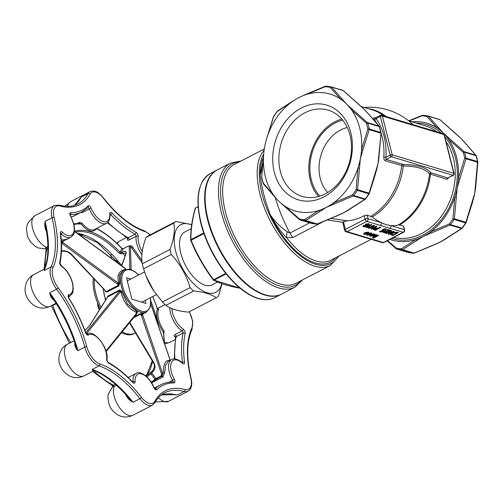 <?xml version="1.0" encoding="UTF-8"?>
<svg xmlns="http://www.w3.org/2000/svg" width="503" height="503" viewBox="0 0 503 503"><rect width="100%" height="100%" fill="white"/><g stroke="black" fill="none" stroke-linecap="round" stroke-linejoin="round"><path stroke-width="0.75" d="M203.922 233.599L191.102 240.239C196.912 254.26 204.388 267.42 213.53 279.718L213.253 279.92A0.742 0.629 -64.6 0 0 213.995 280.171L239.925 288.087M198.113 206.808L195.434 208.192C192.265 219.515 190.769 229.972 190.933 239.573A0.742 0.578 179.6 0 0 190.731 240.277C196.566 254.373 204.073 267.59 213.253 279.92M347.277 127.529A37.184 29.237 -73.3 0 0 340.544 130.032A37.184 29.237 -73.3 0 0 327.742 192.473M389.787 228.274L366.882 221.383L347.095 231.631L383.349 242.534L403.142 232.292L389.787 228.274A2.081 1.635 106.7 0 0 390.919 225.57L404.274 229.588L403.381 226.042L398.47 224.885A58.398 45.918 -73.3 0 0 429.543 173.875A57.688 21.61 165.8 0 0 403.28 165.977A58.398 45.918 106.7 0 1 372.207 216.988A62.403 30.658 62.6 0 0 381.375 222.697A62.403 30.658 62.6 0 0 390.919 225.57A62.403 30.658 62.6 0 0 398.47 224.885M362.877 226.231L363.304 226.69L363.499 225.627L364.084 225.753L363.958 226.381L364.556 226.432L366.813 225.658L365.121 225.728L364.738 225.287M363.241 226.419L363.43 225.363L364.084 225.753M363.663 225.822L364.486 226.168L365.87 225.803M365.059 225.457L365.58 224.206L368.686 223.646L369.158 224.143M382.192 230.67L382.72 229.418L384.279 228.865L385.958 228.846L386.423 229.324M385.197 230.148L385.405 229.431L383.349 229.821L383.016 230.663L384.644 230.82L381.5 232.103L379.57 231.525L380.249 231.173L381.758 231.625L383.343 230.971L382.261 230.94L382.789 229.689L384.349 229.135L386.021 229.11L385.788 230.267L385.197 230.148L385.342 229.161M382.726 230.299L384.644 230.82M379.57 231.525L380.186 230.902L381.689 231.355L382.569 230.996M381.871 230.5L382.261 230.94M383.714 232.581L383.927 231.443L389.033 230.387M383.776 232.845L383.996 231.707L389.102 230.651L387.109 230.053L387.725 229.431L390.385 230.236L389.926 230.726L384.525 231.864L384.405 232.531L386.065 232.002L386.581 232.461L383.776 232.845L383.286 232.355M390.051 233.008L393.566 231.191L394.207 231.631L388.888 234.385L388.215 233.933L389.85 231.795M388.285 234.203L390.303 231.562L386.335 233.612L385.694 233.172L391.013 230.418L391.686 230.871L389.668 233.511L393.566 231.191M390.925 234.932L390.649 234.291L390.856 234.668L390.649 234.291L392.183 232.971L396.754 232.147L398.213 232.587L392.956 235.605L390.712 234.555L392.252 233.241L396.823 232.417L398.275 232.851M367.146 234.052L367.699 234.165L367.662 234.712L369.875 234.235L370.478 233.273M368.485 233.593L371.139 233.216C371.912 233.549 371.692 234.027 370.478 234.65L367.121 235.297L367.177 234.31L367.768 234.436L367.731 234.983L369.938 234.505L370.548 233.537L368.944 233.782L368.422 233.329L371.076 232.946L371.547 233.436M366.668 234.832L367.121 235.297M367.052 235.033L367.108 234.046M370.139 235.964C369.384 235.624 369.604 235.146 370.812 234.517L373.176 235.09L373.515 234.184M371.748 234.348L374.201 234.14L374.722 234.511L373.628 235.586L370.208 236.228C369.447 235.894 369.674 235.41 370.874 234.788L373.245 235.354L373.584 234.455L372.195 234.536L371.679 234.084L374.138 233.87L374.66 234.385M369.749 235.744L370.208 236.228M373.71 236.523L375.835 236.146L377.923 235.064L378.507 235.486L373.195 238.24L372.604 237.818L373.823 237.183M372.767 236.687L373.163 237.114L373.66 236.033L376.043 234.499L376.634 234.926L373.823 236.567M373.094 236.85L373.591 235.769L376.043 234.499M364.21 234.178C363.443 233.851 363.644 233.379 364.813 232.757L368.234 232.097L368.718 232.593M363.801 233.952L364.279 234.442C363.506 234.115 363.707 233.644 364.882 233.021L368.718 232.449M373.32 229.412L373.867 228.368L376.929 227.972L377.929 228.274L380.111 227.142L380.683 227.312L375.433 230.336L373.157 229.299M372.836 227.834L376.357 226.01L376.999 226.451L371.679 229.205L371.007 228.758L372.641 226.614M371.069 229.022L373.088 226.381L369.12 228.437L368.479 227.997L373.798 225.243L374.471 225.69L372.453 228.337L376.357 226.01M369.409 226.922L366.329 227.595L365.926 227.23L371.245 224.476L371.83 224.898L367.687 227.042L369.409 226.922L368.378 226.69M331.112 218.491L347.435 220.83L343.442 221.691L342.782 222.307L327.535 220.018M343.442 221.691L345.391 229.387L365.178 219.145L364.291 215.661A58.008 45.61 106.7 0 1 347.435 220.83M364.291 215.661L367.121 215.133L368.02 218.679L381.375 222.697A2.081 1.635 106.7 0 1 380.237 225.401M372.207 216.988L367.121 215.133M375.276 118.029L374.402 117.771C373.446 117.576 373.389 118.111 374.245 119.356A1.49 0.786 144.6 0 0 376.074 118.582A59.499 46.779 106.7 0 1 385.883 157.357L383.808 157.162C383.745 159.023 384.235 160.231 385.285 160.784L403.28 165.977A1.49 0.799 -89.3 0 1 403.739 164.55A59.065 22.126 -14.2 0 1 430.625 172.636L447.739 177.987L452.983 175.27L391.384 156.741L386.134 159.457L403.739 164.55M368.29 108.686A58.398 45.918 106.7 0 1 386.078 116.533M385.285 160.784A1.49 1.169 -73.3 0 1 386.134 159.457L385.883 157.357L390.165 155.138L380.356 116.369A1.49 0.56 -14.2 0 1 382.381 116.036A1.49 1.169 106.7 0 0 381.664 115.206A1.49 1.49 0 0 0 380.551 115.313A1.49 0.729 62.6 0 1 380.897 115.294A1.49 1.169 106.7 0 1 381.664 115.206L443.262 133.735A1.49 1.169 106.7 0 1 443.986 134.565A1.49 0.56 -14.2 0 1 444.281 134.798L454.09 173.573A1.49 0.56 165.8 0 0 453.8 173.34L443.986 134.565L382.381 116.036L392.195 154.805L453.8 173.34A1.49 1.169 106.7 0 1 452.983 175.27A1.49 0.729 -117.4 0 0 453.329 175.258L447.739 177.987A1.49 1.169 -73.3 0 0 446.89 179.32L448.795 177.603M403.381 226.042L404.682 229.909A2.081 0.78 165.8 0 0 404.274 229.588A2.081 1.635 106.7 0 1 403.142 232.292A2.081 1.025 -117.4 0 0 403.62 232.267A2.081 2.081 0 0 0 404.682 229.909M322.568 222.043L292.922 237.491L286.54 237.642C280.215 230.94 274.833 223.363 270.394 214.913C274.845 221.49 280.41 227.067 287.094 231.65L289.954 233.052L309.659 222.848M344.599 230.267A2.081 2.081 0 0 0 346.02 231.751A2.081 1.635 106.7 0 0 347.095 231.631A2.081 1.025 -117.4 0 1 345.391 229.387A2.081 0.78 165.8 0 0 344.599 230.267L342.782 222.307M379.438 126.674A1.49 1.119 141.2 0 0 379.268 126.297A1.49 1.119 141.2 0 0 378.935 126.046L368.831 114.458A1.49 0.949 136.7 0 1 369.083 114.621L365.87 111.113A60.982 47.948 -73.3 0 0 364.084 109.233A60.982 47.948 -73.3 0 0 362.562 107.799A60.982 47.948 -73.3 0 0 360.984 106.454M375.552 173.321L376.508 170.159A60.982 47.948 -73.3 0 0 377.954 164.047A60.982 47.948 -73.3 0 0 378.878 157.986L381.048 133.018A1.49 1.49 0 0 0 381.016 132.666A1.49 0.522 168.3 0 0 380.727 132.44A68.421 53.802 -73.3 0 0 379.237 126.574L367.737 123.109A1.49 0.591 163.3 0 0 366.404 123.21L351.641 110.063A60.982 47.948 -73.3 0 0 346.485 103.939A60.982 47.948 -73.3 0 0 340.487 99.016A60.982 47.948 -73.3 0 0 306.258 94.533A60.982 47.948 -73.3 0 0 301.762 96.224A60.982 47.948 -73.3 0 0 298.7 97.683A60.982 47.948 -73.3 0 0 295.192 99.676A60.982 47.948 -73.3 0 0 291.482 102.184A60.982 47.948 -73.3 0 0 267.187 136.967A60.982 47.948 -73.3 0 0 266.232 140.13A60.982 47.948 -73.3 0 0 264.785 146.241A60.982 47.948 -73.3 0 0 263.861 152.302A60.982 47.948 -73.3 0 0 263.566 155.666A60.982 47.948 -73.3 0 0 273.5 194.931A60.982 47.948 -73.3 0 0 276.87 199.175A60.982 47.948 -73.3 0 0 278.656 201.055A60.982 47.948 -73.3 0 0 280.177 202.489A60.982 47.948 -73.3 0 0 284.654 205.979A60.982 47.948 -73.3 0 0 318.883 210.461A60.982 47.948 -73.3 0 0 326.441 207.311A60.982 47.948 -73.3 0 0 333.659 202.81A60.982 47.948 -73.3 0 0 357.954 168.027A60.982 47.948 -73.3 0 0 360.355 158.753A60.982 47.948 -73.3 0 0 361.575 149.328A60.982 47.948 -73.3 0 0 351.641 110.063A1.49 0.742 133 0 1 352.754 109.623L367.429 122.587A1.49 0.522 130.2 0 0 366.404 123.21A67.679 53.217 -73.3 0 1 367.875 129.013L361.575 149.328L362.908 149.749L360.355 158.753L357.583 189.681L356.111 189.7L357.954 168.027L359.324 168.222M335.979 216.158L344.039 212.606L364.706 199.408L353.207 195.95L326.441 207.311L305.774 220.509L317.274 223.973L335.979 216.158A1.49 0.622 -114.9 0 0 336.268 216.171L340.977 214.064A60.982 47.948 -73.3 0 0 344.039 212.606A60.982 47.948 -73.3 0 0 347.548 210.619L365.247 199.276A1.49 1.006 54 0 0 365.461 199.025M365.549 198.76L365.153 199.05M323.819 196.95A49.457 38.888 106.7 0 1 273.821 147.423A49.457 38.888 106.7 0 1 340.072 113.118A49.457 38.888 106.7 0 1 323.819 196.95M284.924 206.739A1.49 0.742 -47 0 1 284.742 206.645A1.49 0.742 -47 0 1 284.654 205.979L299.499 219.012A67.679 53.217 -73.3 0 0 304.56 219.673L318.883 210.461A1.49 0.836 -120.1 0 0 319.902 211.323M263.861 152.302L261.698 177.27A1.49 1.49 0 0 0 261.723 177.622A1.49 0.522 168.3 0 1 261.837 177.358A67.679 53.217 -73.3 0 0 263.308 183.161L273.5 194.931A1.49 0.949 -43.3 0 0 273.657 195.667L263.478 183.991A1.49 1.119 -38.8 0 1 263.308 183.161A1.49 0.591 -16.7 0 0 263.207 183.488A1.49 1.49 0 0 0 263.478 183.991M295.192 99.676L291.759 101.738A1.49 0.836 -120.1 0 0 291.482 102.184L277.191 111.528A67.679 53.217 -73.3 0 0 273.601 116.671L267.187 136.967L273.425 116.784A1.49 0.415 20.4 0 1 273.601 116.671L273.569 116.495A1.49 1.49 0 0 0 273.425 116.784M341.738 98.714A1.49 0.949 -43.3 0 0 340.487 99.016L330.213 87.359A1.49 1.119 -38.8 0 1 331.634 87.126L346.485 103.939L352.754 109.623M331.32 86.918L342.65 90.326A1.49 1.169 106.7 0 1 342.738 90.345L331.232 86.887A1.49 1.169 106.7 0 0 331.144 86.862A1.49 0.918 100.9 0 0 331.087 86.849A1.49 0.918 100.9 0 0 330.213 87.359A67.679 53.217 -73.3 0 0 325.152 86.698L306.258 94.533A1.49 0.622 65.1 0 1 306.472 94.118L325.278 86.264A1.49 0.409 69.2 0 0 325.152 86.698A1.49 0.905 -86 0 1 325.906 86.17A1.49 0.905 -86 0 1 326.032 86.195A68.421 53.802 106.7 0 1 331.031 86.843M334.501 203.765A1.49 0.622 -114.9 0 1 333.659 202.81L352.521 194.843A67.679 53.217 -73.3 0 0 356.111 189.7L357.325 190.329A68.421 53.802 106.7 0 1 353.697 195.529A1.49 0.396 -142.8 0 1 352.521 194.843A1.49 0.409 -110.8 0 0 353.207 195.95A1.49 1.169 -73.3 0 0 353.697 195.529L365.197 198.987A68.421 53.802 -73.3 0 0 368.831 193.793L357.325 190.329A1.49 1.169 -73.3 0 0 357.583 189.681L369.089 193.139L377.954 164.047L381.048 133.018M369.083 114.621L379.268 126.297A1.49 1.49 0 0 1 379.532 126.8A1.49 0.591 163.3 0 0 379.237 126.574A1.49 1.169 -73.3 0 0 378.935 126.046L367.429 122.587A1.49 1.169 -73.3 0 1 367.737 123.109A68.421 53.802 106.7 0 1 369.221 128.975L380.727 132.44A1.49 1.169 -73.3 0 1 380.727 133.125L369.221 129.661L362.908 149.749M368.831 114.458L364.084 109.233L343.134 90.584A1.49 0.522 -49.8 0 1 343.272 90.634A1.49 0.522 -49.8 0 1 343.342 90.76M476.247 155.792A1.49 1.119 141.2 0 0 476.071 155.421A1.49 1.119 141.2 0 0 475.737 155.169L465.633 143.581A1.49 0.949 136.7 0 1 465.891 143.745L462.678 140.236A60.982 47.948 -73.3 0 0 460.886 138.356A60.982 47.948 -73.3 0 0 459.371 136.923A60.982 47.948 -73.3 0 0 457.793 135.577M472.355 202.445L473.317 199.276A60.982 47.948 -73.3 0 0 474.757 193.171A60.982 47.948 -73.3 0 0 475.681 187.11L477.85 162.142A1.49 1.49 0 0 0 477.819 161.79L476.335 155.924A1.49 1.49 0 0 0 476.071 155.421L465.891 143.745M432.787 245.282L440.848 241.729L461.515 228.532L450.009 225.074L423.243 236.435L402.576 249.633L414.082 253.091L432.787 245.282A1.49 0.622 -114.9 0 0 433.077 245.288L437.78 243.188A60.982 47.948 -73.3 0 0 440.848 241.729A60.982 47.948 -73.3 0 0 444.35 239.736L462.05 228.4A1.49 1.006 54 0 0 462.263 228.142M472.204 202.175L472.48 202.388L466.124 222.628A1.49 1.49 0 0 1 465.979 222.911L462.358 228.092A1.49 0.396 -142.8 0 1 462.005 228.111A68.421 53.802 -73.3 0 0 465.633 222.911L465.941 222.741A1.49 0.415 -159.6 0 0 466.124 222.628A1.49 0.415 -159.6 0 0 465.891 222.263L474.757 193.171L477.529 162.243L466.023 158.785A1.49 1.169 -73.3 0 0 466.023 158.099L477.529 161.557A68.421 53.802 -73.3 0 0 476.045 155.691L464.539 152.233A1.49 1.169 -73.3 0 0 464.238 151.705A1.49 0.522 -49.8 0 0 463.213 152.334A1.49 0.591 -16.7 0 1 464.539 152.233A68.421 53.802 106.7 0 1 466.023 158.099A1.49 0.522 -11.7 0 0 464.678 158.137A1.49 0.415 20.4 0 1 466.023 158.785L457.158 187.877A60.982 47.948 -73.3 0 0 458.384 178.452L464.678 158.137A67.679 53.217 -73.3 0 0 463.213 152.334L448.443 139.18A60.982 47.948 -73.3 0 0 443.288 133.062A60.982 47.948 -73.3 0 0 437.296 128.133L427.016 116.482A1.49 1.119 -38.8 0 1 428.437 116.25L443.288 133.062L464.238 151.705L475.737 155.169A1.49 1.169 -73.3 0 1 476.045 155.691A1.49 0.591 -16.7 0 1 476.335 155.924M465.633 143.581L460.886 138.356L439.943 119.708A1.49 0.522 -49.8 0 1 440.075 119.758A1.49 0.522 -49.8 0 1 440.144 119.877M457.158 187.877L454.391 218.805L452.914 218.824L454.756 197.151A60.982 47.948 -73.3 0 0 457.158 187.877M438.541 127.831A1.49 0.949 -43.3 0 0 437.296 128.133A60.982 47.948 -73.3 0 0 411.919 121.808M422.269 115.439A1.49 0.409 69.2 0 0 422.08 115.388A1.49 0.409 69.2 0 0 421.96 115.816A1.49 0.905 -86 0 1 422.715 115.294L427.89 115.973A1.49 0.918 -79.1 0 1 427.946 115.986A1.49 1.169 106.7 0 1 428.04 116.004A1.49 1.49 0 0 0 427.89 115.973A1.49 0.918 -79.1 0 0 427.016 116.482A67.679 53.217 -73.3 0 0 421.96 115.816L409.109 120.959M459.711 178.867L458.384 178.452A60.982 47.948 -73.3 0 0 448.443 139.18A1.49 0.742 -47 0 1 449.556 138.746M389.882 239.384A60.982 47.948 -73.3 0 0 415.685 239.585A60.982 47.948 -73.3 0 0 423.243 236.435A60.982 47.948 -73.3 0 0 430.461 231.933A60.982 47.948 -73.3 0 0 454.756 197.151L456.127 197.339M431.304 232.883A1.49 0.622 65.1 0 1 430.461 231.933L449.324 223.961A67.679 53.217 -73.3 0 0 452.914 218.824L454.127 219.453A68.421 53.802 106.7 0 1 450.499 224.652A1.49 0.396 -142.8 0 1 449.324 223.961A1.49 0.409 -110.8 0 0 450.009 225.074A1.49 1.169 -73.3 0 0 450.499 224.652L462.005 228.111A1.49 1.169 -73.3 0 1 461.515 228.532A1.49 1.006 54 0 0 462.05 228.4A1.49 1.49 0 0 0 462.358 228.092M387.53 240.597L396.307 248.136A67.679 53.217 -73.3 0 0 401.363 248.796L415.685 239.585A1.49 0.836 -120.1 0 0 416.71 240.44M373.66 236.668L375.904 236.41L377.923 235.064M377.986 235.335L378.507 235.486M376.112 234.769L376.634 234.926M372.673 238.082L374.609 237.083L373.163 237.114M370.522 235.555L370.824 235.913L372.629 235.674L370.963 235.171L370.522 235.555L370.824 235.913L372.56 235.404M370.453 235.285L370.755 235.643M367.699 234.165L367.662 234.712M371.547 233.291L371.076 232.946M368.234 232.097L368.303 232.361C369.089 232.694 368.869 233.178 367.649 233.813L364.279 234.442M367.121 233.656L367.687 232.682L365.436 233.166L364.895 234.128L367.121 233.656L367.618 232.411M364.625 233.92L367.058 233.386M397.087 232.996L394.912 232.65L392.812 233.417L391.611 234.612L393 235.115L397.087 232.996M393 235.115L396.722 232.889M391.541 234.341L392.931 234.851M393.635 231.455L394.207 231.631M385.763 233.442L391.013 230.418M391.083 230.688L391.686 230.871M384.525 231.864L384.405 232.531L386.065 232.002M386.128 232.267L386.581 232.461M387.109 230.053L387.725 229.431M387.794 229.701L390.454 230.5M386.423 229.186L385.958 228.846M373.383 229.676L373.936 228.632L376.999 228.236L377.998 228.538L380.18 227.406L380.752 227.582M377.382 228.859L374.534 228.796L374.081 229.387L375.471 229.846L377.382 228.859M375.471 229.846L377.011 228.746M374.012 229.123L375.408 229.575M376.42 226.281L376.999 226.451M368.548 228.261L373.798 225.243M373.867 225.507L374.471 225.69M365.995 227.494L371.245 224.476M371.308 224.74L371.83 224.898M365.121 225.728L365.65 224.47L368.756 223.917C369.548 224.351 369.171 224.935 367.624 225.671L364.952 226.69L363.304 226.69M368.686 223.646L369.158 223.998M367.825 225.137L368.177 224.244L366.19 224.615L365.882 225.451L367.825 225.137L368.114 223.98M365.574 225.231L367.756 224.872M360.135 235.555A2.081 1.635 106.7 0 1 359.06 235.674L346.02 231.751M370.315 238.617A2.081 1.635 106.7 0 1 369.24 238.736L359.06 235.674M262.088 169.197L260.208 174.654L262.541 163.576M446.89 179.32L429.543 173.875A1.49 1.358 -38 0 1 430.625 172.636M375.647 118.01L376.074 118.582L380.356 116.369A1.49 0.729 62.6 0 1 380.551 115.313L374.854 118.092A1.49 1.169 -73.3 0 1 374.402 117.771M291.759 101.738L277.499 111.012A1.49 1.006 -126 0 0 277.191 111.528A1.49 0.396 -142.8 0 1 277.184 111.314A1.49 0.396 -142.8 0 1 277.279 111.264M317.468 224.024A1.49 1.49 0 0 1 316.833 224.118A1.49 0.905 -86 0 1 316.714 224.093L305.208 220.635A1.49 0.905 -86 0 1 304.56 219.673A1.49 1.006 -126 0 0 305.774 220.509A1.49 1.169 -73.3 0 1 305.208 220.635A68.421 53.802 106.7 0 1 300.096 219.968A1.49 0.918 -79.1 0 1 299.499 219.012A1.49 0.522 -49.8 0 0 299.474 219.654A1.49 1.49 0 0 0 300.002 219.943A1.49 1.169 -73.3 0 0 300.096 219.968L311.596 223.426A68.421 53.802 -73.3 0 0 316.714 224.093A1.49 1.169 -73.3 0 0 317.274 223.973A1.49 0.409 -110.8 0 0 317.468 224.024L336.268 216.171M311.653 223.439A1.49 0.918 -79.1 0 1 311.596 223.426A1.49 1.169 -73.3 0 1 311.508 223.401A1.49 1.49 0 0 0 311.653 223.439L316.833 224.118M311.42 223.37A1.49 1.169 -73.3 0 0 311.508 223.401L300.002 219.943A1.49 1.169 -73.3 0 1 299.606 219.704A1.49 0.522 -49.8 0 1 299.474 219.654L280.177 202.489M365.555 198.974A1.49 0.396 -142.8 0 1 365.197 198.987A1.49 1.169 -73.3 0 1 364.706 199.408A1.49 1.006 54 0 0 365.247 199.276A1.49 1.49 0 0 0 365.555 198.974L369.177 193.793A1.49 1.49 0 0 0 369.315 193.51A1.49 0.415 -159.6 0 0 369.089 193.139A1.49 1.169 -73.3 0 1 368.831 193.793L369.139 193.617A1.49 0.415 -159.6 0 0 369.315 193.51L375.678 173.265L375.401 173.057M350.578 208.6A1.49 0.836 59.9 0 0 350.987 208.55M369.221 128.975A1.49 0.522 168.3 0 0 367.875 129.013A1.49 0.415 -159.6 0 1 369.221 129.661A1.49 1.169 -73.3 0 0 369.221 128.975M477.819 161.79A1.49 0.522 -11.7 0 0 477.529 161.557A1.49 1.169 -73.3 0 1 477.529 162.243L477.85 162.142M447.381 237.718A1.49 0.836 59.9 0 0 447.789 237.674M414.271 253.147A1.49 1.49 0 0 1 413.636 253.242A1.49 0.905 -86 0 1 413.516 253.216L402.01 249.758A1.49 0.905 -86 0 1 401.363 248.796A1.49 1.006 -126 0 0 402.576 249.633A1.49 1.169 -73.3 0 1 402.01 249.758A68.421 53.802 106.7 0 1 396.898 249.086A1.49 0.918 -79.1 0 1 396.307 248.136A1.49 0.522 -49.8 0 0 396.276 248.778A1.49 1.49 0 0 0 396.804 249.067A1.49 1.169 -73.3 0 0 396.898 249.086L408.405 252.55A68.421 53.802 -73.3 0 0 413.516 253.216A1.49 1.169 -73.3 0 0 414.082 253.091A1.49 0.409 -110.8 0 0 414.271 253.147L433.077 245.288M408.455 252.563A1.49 0.918 -79.1 0 1 408.405 252.55A1.49 1.169 -73.3 0 1 408.31 252.525A1.49 1.49 0 0 0 408.455 252.563L413.636 253.242M408.222 252.493A1.49 1.169 -73.3 0 0 408.31 252.525L396.804 249.067A1.49 1.169 -73.3 0 1 396.408 248.822A1.49 0.522 -49.8 0 1 396.276 248.778L387.096 240.824M454.618 132.666A1.49 0.742 -47 0 1 454.806 132.767L440.075 119.758A1.49 1.49 0 0 0 439.54 119.469A1.49 1.169 106.7 0 1 439.943 119.708L428.437 116.25A1.49 1.169 106.7 0 0 428.04 116.004L439.54 119.469A1.49 1.169 106.7 0 0 439.452 119.444L428.128 116.036M408.669 120.821L422.08 115.388A1.49 1.49 0 0 1 422.715 115.294A1.49 0.905 -86 0 1 422.834 115.313A68.421 53.802 106.7 0 1 427.833 115.96M357.815 103.549A1.49 0.742 -47 0 1 358.004 103.643L343.272 90.634A1.49 1.49 0 0 0 342.738 90.345A1.49 1.169 106.7 0 1 343.134 90.584L331.634 87.126A1.49 1.169 106.7 0 0 331.232 86.887A1.49 1.49 0 0 0 331.087 86.849L325.906 86.17A1.49 1.49 0 0 0 325.278 86.264A1.49 0.409 69.2 0 1 325.466 86.321M273.909 195.83A1.49 0.949 -43.3 0 1 273.657 195.667L276.87 199.175M263.302 183.62A1.49 0.591 -16.7 0 1 263.207 183.488L261.723 177.622M319.839 196.101A43.73 34.386 106.7 0 1 335.187 122.984A43.73 34.386 106.7 0 1 342.694 120.142M341.795 119.073A45.056 35.424 -73.3 0 0 334.885 121.795A45.056 35.424 -73.3 0 0 318.506 196.497M304.925 112.785A45.056 35.424 -73.3 0 0 278.876 157.42A45.056 35.424 -73.3 0 0 302.196 196.428A45.056 35.424 -73.3 0 0 325.422 193.781A45.056 35.424 -73.3 0 0 351.465 149.146A45.056 35.424 -73.3 0 0 328.151 110.138A45.056 35.424 -73.3 0 0 304.925 112.785M230.638 163.022L217.296 169.932A69.911 34.349 62.6 0 0 205.689 189.662A69.911 34.349 62.6 0 0 258.775 292.18A69.911 34.349 62.6 0 0 281.579 294.092L294.928 287.182A69.911 34.349 -117.4 0 1 232.279 240.899A69.911 34.349 -117.4 0 1 230.638 163.022L241.082 160.966M258.775 292.18L258.234 291.91A69.313 34.053 -117.4 0 1 205.601 190.26L205.689 189.662M281.353 294.211A69.911 34.349 -117.4 0 1 281.12 294.33A69.911 34.349 -117.4 0 1 207.613 219.811A69.911 34.349 -117.4 0 1 216.831 170.171A69.911 34.349 -117.4 0 1 217.063 170.052M221.792 283.604A38.077 18.712 -117.4 0 1 199.867 289.08A38.077 18.712 -117.4 0 1 175.83 251.682A38.077 18.712 -117.4 0 1 191.643 224.935M217.604 281.994L212.04 284.88A29.746 14.618 -117.4 0 1 180.759 253.166A29.746 14.618 -117.4 0 1 184.683 232.046L191.178 228.683M195.73 207.972A0.742 0.365 -117.4 0 0 195.554 207.984A0.742 0.365 -117.4 0 0 195.434 208.192A0.742 0.478 -164.8 0 0 195.183 208.443C192.001 219.824 190.492 230.349 190.656 240.025A0.742 0.742 0 0 0 190.712 240.308L190.731 240.277M203.702 232.958L190.933 239.573A0.742 0.365 -117.4 0 0 191.102 240.239L190.712 240.308C196.547 254.386 204.055 267.596 213.228 279.938A0.742 0.742 0 0 0 213.511 280.171C220.892 283.767 229.934 286.49 240.629 288.332M190.096 287.622C186.418 275.16 180.143 264.113 171.265 254.48A43.132 21.195 -117.4 0 1 170.58 251.953A43.132 21.195 -117.4 0 1 169.995 249.463L142.305 263.805A43.132 21.195 62.6 0 0 143.575 268.816L146.008 275.883L153.755 290.91L162.406 301.963A43.132 21.195 62.6 0 0 165.896 305.334C170.819 308.961 178.351 311.231 188.506 312.13L216.202 297.795C211.304 294.167 203.765 291.903 193.592 290.992A43.132 21.195 -117.4 0 1 190.096 287.622L162.406 301.963M222.024 283.686L218.428 296.148A43.132 21.195 -117.4 0 1 216.202 297.795M191.681 224.64L176 221.471L148.303 235.806A43.132 21.195 62.6 0 0 146.077 237.46C142.186 247.646 140.928 256.423 142.305 263.805M169.995 249.463C173.893 239.277 175.151 230.493 173.774 223.118A43.132 21.195 -117.4 0 1 176 221.471M100.204 308.672A37.184 18.271 -117.4 0 1 94.677 294.136A37.184 18.271 -117.4 0 1 93.42 278.153M135.483 332.867A37.184 18.271 -117.4 0 1 134.93 333.181L133.779 333.778A37.184 18.271 -117.4 0 1 121.493 332.684M101.009 307.39A37.184 18.271 -117.4 0 1 95.828 293.538A37.184 18.271 -117.4 0 1 94.375 279.171M134.93 333.181A37.184 18.271 -117.4 0 1 122.179 331.842M153.786 290.96A38.077 18.712 -117.4 0 1 153.641 290.74A38.077 18.712 -117.4 0 1 146.184 276.348L146.008 275.883M193.592 290.992L165.896 305.334M173.774 223.118L146.077 237.46M171.265 254.48L143.575 268.816M99.361 310.018A8.331 4.093 -117.4 0 1 97.947 306.421A8.331 4.093 -117.4 0 1 97.632 303.058M97.676 303.164A8.922 4.382 62.6 0 0 98.054 306.076A8.922 4.382 62.6 0 0 99.5 309.798M371.189 239.321L330.622 260.328A62.473 30.696 62.6 0 1 286.54 237.642A14.876 2.792 -80.5 0 1 287.094 231.65M145.21 300.385L145.983 303.441L131.899 299.203L126.492 277.813L130.711 279.083M154.691 380.262A89.245 43.849 -117.4 0 1 151.623 382.909L154.867 380.136A0.893 0.767 -135.7 0 1 154.691 380.262L156.565 378.941M78.424 233.474L84.095 234.989M77.493 233.455L97.507 242.704L119.815 264.49M113.137 384.996C111.918 385.7 112.006 385.763 113.401 385.191L115.262 384.223M161.45 376.414L156.716 378.866A0.893 0.44 -117.4 0 1 156.653 378.916L154.867 380.136A0.893 0.767 -135.7 0 0 154.918 379.155L160.885 376.055L161.595 374.175L141.387 315.5L140.419 314.23L133.603 317.758M56.298 303.705L52.802 305.516L51.513 305.604M136.319 312.809L136.074 312.212L136.69 311.326L136.181 312.269L136.596 313.174A0.893 0.547 -140.9 0 1 136.709 313.922A0.893 0.893 0 0 0 136.816 313.765A0.893 0.736 26.8 0 1 136.747 313.866M120.676 292.249L120.789 292.08A24.691 12.129 -117.4 0 1 120.594 291.545L121.091 292.425L122.147 292.205L121.135 292.576L120.399 291.878A0.893 0.547 -140.9 0 0 119.305 291.388L119.739 290.539L107.523 297.028L89.44 325.793L84.932 330.565M47.917 248.155L46.131 249.325L44.113 269.243M118.274 282.755L119.683 282.466L118.482 282.963A0.893 0.736 -153.2 0 0 118.274 282.755L117.438 284.019L61.473 243.119M125.832 269.369A0.893 0.748 91.2 0 1 125.75 269.199L125.247 269.426L125.398 268.589L74.444 231.217M69.955 237.699L63.158 241.251L61.391 241.541M61.41 241.874L62.9 242.477L118.155 283A0.893 0.736 -153.2 0 1 118.362 283.208L118.545 283.453A24.691 12.129 -117.4 0 1 118.482 282.963L117.438 284.019L118.406 285.289L118.545 283.453A0.893 0.459 -7.7 0 0 119.796 283.396L118.721 285.974L106.831 292.136A0.893 0.44 62.6 0 0 106.517 291.444L118.406 285.289A0.893 0.44 -117.4 0 1 118.721 285.974M129.925 269.363L129.208 246.181L128.039 246.25L123.166 248.771L121.883 248.608A0.893 0.384 -43.1 0 0 121.845 248.356L121.845 248.356C113.471 239.434 105.045 232.801 96.576 228.463L96.557 228.45M74.469 231.235A81.461 40.026 -117.4 0 1 120.079 252.179A0.893 0.396 -43.6 0 1 119.098 253.185L121.468 253.877A0.893 0.604 -111 0 1 121.254 252.563L120.079 252.179L121.883 248.608A88.352 43.409 62.6 0 0 96.293 228.614A18.743 9.211 -117.4 0 1 81.184 224.068L79.531 223.558M142.148 262.805L130.365 246.162L131.176 269.734M164.733 344.259L163.255 331.961L164.192 331.175L163.67 333.627M164.512 343.631A88.352 43.409 62.6 0 0 163.255 331.961A18.743 9.211 -117.4 0 1 157.445 309.005L156.854 308.264M142.519 313.268L139.941 313.866A0.893 0.44 62.6 0 1 140.419 314.23L142.431 314.444A24.691 12.129 -117.4 0 1 142.123 314.444A0.893 0.748 91.2 0 1 142.519 313.268A23.798 11.695 62.6 0 0 143.103 313.256L142.563 314.683A0.893 0.736 -153.2 0 0 142.431 314.444L143.103 313.256L146.486 312.118A23.798 11.695 -117.4 0 1 129.416 303.114A23.798 11.695 -117.4 0 1 124.606 269.853L129.076 269.199L130.585 269.539L134.672 271.513L138.79 274.902M169.983 360.406L169.844 359.349A0.893 0.39 -19 0 0 169.869 359.173L169.869 359.173A0.893 0.39 -19 0 0 169.744 359.048M142.563 314.683L162.645 373.603L161.872 376.169L163.261 372.849L164.632 372.968L162.947 376.948L151.944 382.682M151.208 382.236A88.352 43.409 62.6 0 0 154.918 379.155L150.856 373.817L151.705 372.912L156.012 378.577A0.893 0.44 -117.4 0 0 156.653 378.916L161.582 376.345A0.893 0.44 -117.4 0 1 161.52 376.395A0.893 0.44 -117.4 0 1 160.885 376.055M162.262 375.804L161.903 376.137M84.944 330.603L89.679 325.592L107.843 296.695A0.893 0.44 -117.4 0 0 107.837 296.097L106.869 298.072M121.77 291.199L119.727 289.942A0.893 0.44 -117.4 0 1 119.739 290.539L120.594 291.545L121.77 291.199A23.798 11.695 62.6 0 0 122.147 292.205L127.498 304.114L136.69 311.326A23.798 11.695 62.6 0 0 137.382 311.722L137.099 313.206M105.297 290.759A0.893 0.484 -11.6 0 1 105.008 291.055L106.831 292.136M124.606 269.853L123.059 270.652L119.28 275.323L119.683 282.466A23.798 11.695 62.6 0 0 119.796 283.396M129.78 322.467L153.698 362.317C155.672 365.939 155.408 369.089 152.906 371.774L151.705 372.912A0.893 0.49 -133.5 0 1 151.315 371.818L153.107 370.038M151.315 371.818L149.548 373.528A0.893 0.767 -134 0 1 150.856 373.817A81.461 40.026 -117.4 0 1 146.845 376.848M125.071 255.901L122.826 253.361L121.468 253.877M61.033 250.984C65.044 250.293 68.603 251.469 71.696 254.512L105.322 290.571M123.43 248.639A0.893 0.44 -117.4 0 0 123.273 248.658L123.273 248.658A0.893 0.44 -117.4 0 0 123.166 248.771L121.254 252.563L122.613 252.041C125.536 251.022 126.712 251.481 126.14 253.424L121.707 265.88M126.14 253.424A0.893 0.78 19.6 0 0 125.819 253.808L125.92 253.147L122.826 253.361A0.893 0.604 -110.9 0 1 122.613 252.041M152.906 371.774A0.893 0.49 -133.5 0 1 152.516 370.68L152.774 370.415M129.208 246.181A0.893 0.836 -1.8 0 1 130.453 246.376L131.623 247.809A0.893 0.358 151.1 0 0 132.855 247.401L141.89 260.479M142.437 314.928A0.893 0.39 161 0 1 141.387 315.5L142.305 314.689A0.893 0.736 -153.2 0 1 142.437 314.928M169.423 360.695A0.893 0.805 -65.3 0 1 169.417 360.664C165.619 359.645 163.563 363.707 163.261 372.849L162.645 373.603A0.893 0.39 161 0 1 161.595 374.175M153.698 362.317L153.163 362.323C154.93 364.662 154.786 367.379 152.736 370.46M136.533 314.042A0.893 0.547 -140.9 0 0 136.709 313.922L106.127 351.622M137.382 311.722A0.893 0.629 118.5 0 0 136.791 312.841A24.691 12.129 -117.4 0 1 136.432 312.64L136.967 313.187M71.3 254.493L71.696 254.512M62.19 243.49L63.158 241.251A0.893 0.616 90.3 0 1 63.391 239.874L67.433 239.007L70.904 237.209A17.85 8.771 -117.4 0 1 61.171 233.882L60.712 234.121M161.35 394.924L174.271 394.635L177.257 395.075L171.567 394.195M168.826 382.267L172.567 380.331A17.85 8.771 -117.4 0 1 171.655 359.538L168.184 361.336L165.581 365.423L164.632 372.968M148.083 373.427L148.781 372.094M157.841 309.005L158.665 309.314A17.85 8.771 62.6 0 0 164.192 331.175M169.807 307.666A17.85 8.771 -117.4 0 0 176.157 324.976A17.85 8.771 -117.4 0 0 182.073 330.892L175.17 334.47C173.875 335.319 173.73 336.061 174.73 336.708A1.49 1.1 114.6 0 1 175.547 336.639L175.585 336.652M129.774 245.866C131.101 245.527 132.126 246.042 132.855 247.401M127.837 238.56A1.49 1.163 17.6 0 1 127.328 239.132C127.158 240.208 127.787 240.453 129.214 239.874L136.118 236.303A1.49 1.05 7 0 1 138.206 236.586A2.974 1.459 62.6 0 0 136.011 232.311A96.683 47.502 62.6 0 1 112.056 213.09A2.974 1.459 62.6 0 0 109.761 213.762A16.36 8.042 62.6 0 1 103.146 221.571A16.36 8.042 62.6 0 1 91.169 208.167A2.974 1.459 62.6 0 0 88.126 205.89A96.683 47.502 62.6 0 1 70.747 212.681A2.974 1.459 62.6 0 0 70.539 216.227L70.225 214.372L69.923 214.68M77.405 223.439L79.518 222.345L82.09 223.231A17.85 8.771 62.6 0 0 94.52 229.506L106.485 223.307A17.85 8.771 -117.4 0 1 94.055 217.038A17.85 8.771 -117.4 0 1 89.27 208.883L82.366 212.455A1.49 0.729 62.6 0 0 82.027 211.864A98.167 48.231 -117.4 0 1 70.213 214.636M80.612 212.599L82.366 212.455M78.6 200.936L81.14 197.239L74.312 205.394M46.364 230.707L46.081 230.852C44.824 227.809 44.509 224.652 45.144 221.389L52.048 217.812A17.85 8.771 -117.4 0 1 54.494 205.507L34.933 215.63A17.85 8.771 62.6 0 0 39.768 242.088A17.85 8.771 62.6 0 0 46.339 247.218L47.904 246.413M61.291 240.019L63.391 239.874M44.314 269.136L44.094 270.564L44.314 269.136L33.676 274.644A17.85 8.771 62.6 0 0 37.046 299.279A17.85 8.771 62.6 0 0 50.086 306.346L56.028 303.271M53.513 299.411A1.49 0.956 -55.6 0 0 53.035 299.549C51.243 297.933 50.137 295.663 49.703 292.727L56.606 289.156A17.85 8.771 -117.4 0 1 50.998 266.992A89.245 43.849 62.6 0 0 52.048 217.812A1.49 0.585 166.6 0 1 54.085 217.51A90.735 44.578 -117.4 0 1 53.016 267.508A16.36 8.042 62.6 0 0 58.159 287.829A90.735 44.578 -117.4 0 1 86.786 346.756A16.36 8.042 62.6 0 0 99.883 363.971A90.735 44.578 -117.4 0 1 141.437 397.313A16.36 8.042 62.6 0 0 154.811 401.337A90.735 44.578 -117.4 0 1 184.953 389.561A16.36 8.042 62.6 0 0 190.775 378.042A90.735 44.578 -117.4 0 1 191.844 328.044A16.36 8.042 62.6 0 0 189.241 311.753M52.758 298.298L52.746 298.279C62.712 312.998 70.307 328.635 75.525 345.19L77.864 350.692C75.89 348.68 74.872 346.567 74.796 344.354A1.49 1.044 -173.8 0 0 75.167 344.058M94.57 370.346C93.47 371.019 92.665 370.724 92.143 369.466L99.047 365.895A17.85 8.771 -117.4 0 1 84.768 347.12A89.245 43.849 62.6 0 0 56.606 289.156A1.49 0.402 143.4 0 0 58.159 287.829M128.246 397.521L133.025 402.268C130.051 400.728 127.768 398.533 126.165 395.698L126.504 395.509M118.702 263.679L116.577 260.648M82.788 234.838L78.82 233.719M46.433 248.878C44.817 248.91 44.786 248.356 46.339 247.218A0.893 0.44 -117.4 0 1 46.892 247.816A0.893 0.44 -117.4 0 1 47.043 248.608A89.245 43.849 62.6 0 0 45.182 267.087M116.501 385.329L114.055 386.6C112.276 387.266 111.943 387.071 113.056 386.008M128.271 397.546C116.903 384.292 105.567 375.313 94.256 370.623L92.143 369.466A89.245 43.849 -117.4 0 1 133.025 402.268L139.928 398.69A89.245 43.849 62.6 0 0 99.047 365.895A1.49 1.157 108.4 0 0 99.883 363.971M176.119 337.412L176.169 336.639A98.167 48.231 62.6 0 0 174.868 358.928M52.746 298.279L49.703 292.727A89.245 43.849 -117.4 0 1 77.864 350.692L84.768 347.12A1.49 0.528 165.1 0 1 86.786 346.756M127.573 237.498L128.12 237.743L135.024 234.165A98.167 48.231 -117.4 0 1 110.698 214.649L110.126 214.944M44.56 268.828C48.552 258.215 48.973 244.533 45.836 227.79L45.144 221.389A89.245 43.849 -117.4 0 1 44.094 270.564L50.998 266.992A1.49 1.213 -155.1 0 1 53.016 267.508M156.741 378.866A0.893 0.44 -117.4 0 1 157.552 379.778M161.947 376.112A0.893 0.39 -126.5 0 1 162.947 376.948M152.648 296.531A88.352 43.409 62.6 0 1 157.445 309.005A0.893 0.723 -156.2 0 0 158.665 309.314M73.947 224.413A88.352 43.409 62.6 0 1 81.184 224.068L82.09 223.231M118.626 282.699A0.893 0.472 -74.3 0 0 118.607 282.573C116.753 275.21 118.966 270.828 125.247 269.426M121.091 292.425A0.893 0.604 80.7 0 1 121.135 292.576C123.593 302.234 128.573 308.779 136.074 312.212A0.893 0.327 -172.8 0 1 136.181 312.269M146.31 312.212L142.582 314.193M125.75 269.199A24.691 12.129 -117.4 0 0 125.436 269.199A0.893 0.736 -153.2 0 0 125.228 268.992M226.13 273.884L213.995 280.171A0.742 0.365 62.6 0 1 213.53 279.718L225.74 273.399M370.868 216.259A58.008 45.61 -73.3 0 0 401.708 165.726A1.49 1.169 -73.3 0 1 402.557 164.399M383.808 157.162A58.008 45.61 -73.3 0 0 381.041 133.081M376.653 123.122A58.008 45.61 -73.3 0 0 374.245 119.356M383.833 115.86A58.008 45.61 -73.3 0 0 372.101 109.83L361.16 106.535M393.679 237.416A58.008 45.61 -73.3 0 0 421.69 233.493A58.008 45.61 -73.3 0 0 445.954 141.406M436.937 131.836A58.008 45.61 -73.3 0 0 425.205 125.807L408.688 120.833M431.316 173.051A1.49 1.169 -73.3 0 0 430.467 174.378A58.008 45.61 106.7 0 1 399.627 224.91M454.391 218.805L465.891 222.263A1.49 1.169 -73.3 0 1 465.633 222.911L454.127 219.453A1.49 1.169 -73.3 0 0 454.391 218.805M444.765 136.715A59.499 46.779 106.7 0 1 422.91 235.096A59.499 46.779 106.7 0 1 391.718 238.435M416.132 123.072A59.499 46.779 106.7 0 1 441.313 133.15M275.191 197.321A91.753 45.081 62.6 0 0 289.954 233.052A14.876 7.306 -117.4 0 0 292.922 237.491M368.02 218.679A2.081 0.78 165.8 0 0 365.178 219.145A2.081 1.025 62.6 0 0 366.882 221.383A2.081 1.635 106.7 0 0 368.02 218.679M382.28 242.66A2.081 2.081 0 0 0 383.833 242.515A2.081 1.025 62.6 0 1 383.349 242.534A2.081 1.635 106.7 0 1 382.28 242.66L369.24 238.736M263.647 154.151A65.447 32.154 62.6 0 0 282.321 236.693A65.447 32.154 62.6 0 0 337.985 256.517M335.457 257.825A63.956 31.425 -117.4 0 1 270.394 214.913A99.192 48.734 -117.4 0 1 260.208 174.654A63.956 31.425 -117.4 0 1 263.157 157.898M264.314 148.938L234.31 164.475A66.937 32.884 62.6 0 0 235.882 239.032A66.937 32.884 62.6 0 0 295.858 283.352L330.37 265.477A66.937 32.884 -117.4 0 1 273.255 226.407A66.937 32.884 -117.4 0 1 264.119 150.234M390.165 155.138A1.49 0.729 62.6 0 0 391.384 156.741A1.49 1.169 106.7 0 0 392.195 154.805A1.49 0.56 165.8 0 0 390.165 155.138M239.346 161.865A68.421 33.619 62.6 0 0 234.077 239.962A68.421 33.619 62.6 0 0 300.901 280.743M257.951 298.292A69.357 34.078 -117.4 0 1 200.923 223.539M210.373 173.516A69.911 34.349 62.6 0 0 201.156 223.156A69.911 34.349 62.6 0 0 274.663 297.675C267.602 301.14 259.202 300.165 249.457 294.739C244.313 291.828 239.183 287.829 234.077 282.755C218.22 266.351 207.154 246.589 200.873 223.47C194.969 197.931 198.132 181.275 210.373 173.516L216.831 170.171M93.721 370.812A89.245 43.849 62.6 0 0 113.401 385.191A0.893 0.44 -117.4 0 1 113.942 385.826A0.893 0.44 -117.4 0 1 114.055 386.6A17.85 8.771 62.6 0 0 120.368 408.82A17.85 8.771 62.6 0 0 132.937 415.264L152.491 405.135A17.85 8.771 -117.4 0 1 139.928 398.69A1.49 0.459 -38 0 0 141.437 397.313M152.535 361.28A82.731 40.649 -117.4 0 1 146.524 375.936M77.261 233.279A82.731 40.649 -117.4 0 1 121.644 265.534M52.563 305.063A0.893 0.44 -117.4 0 1 52.802 305.516A89.245 43.849 62.6 0 0 70.747 342.505M105.932 350.968L136.709 313.004A0.893 0.736 26.8 0 1 136.816 313.765L137.074 313.073M85.755 332.741L119.305 291.388A0.893 0.736 26.8 0 1 120.513 291.709L86.397 333.791M126.002 269.319L125.561 268.954A0.893 0.736 -153.2 0 0 125.354 268.747L74.425 231.393M150.944 301.36A81.461 40.026 -117.4 0 1 158.112 325.032M169.417 360.664L169.844 359.349L150.856 304.214M103.442 288.785A23.798 11.695 62.6 0 0 105.768 299.826M107.837 296.097L119.727 289.942M134.452 316.714L139.941 313.866M138.646 274.978A22.905 11.255 62.6 0 0 122.336 274.789A22.905 11.255 62.6 0 0 130.334 302.303A22.905 11.255 62.6 0 0 145.43 311.458A22.905 11.255 62.6 0 0 150.41 297.694M146.121 376.187L149.416 373.66A80.599 39.599 62.6 0 0 149.548 373.528M119.098 253.185A80.599 39.599 62.6 0 0 76.041 231.946L75.569 232.04M61.624 251.192A0.893 0.358 -102.7 0 1 61.473 251.399C67.169 250.739 68.546 252.512 71.275 254.669L105.536 291.011M158.42 397.703A17.85 8.771 62.6 0 0 168.511 401.363L188.072 391.24A17.85 8.771 -117.4 0 1 184.161 391.497A89.245 43.849 62.6 0 0 164.632 392.812C160.696 394.842 157.477 398.125 154.968 402.651A1.49 1.232 -151.2 0 0 154.811 401.337M161.388 394.893A89.245 43.849 -117.4 0 1 177.257 395.075L184.161 391.497A1.49 1.182 -75 0 0 184.953 389.561M150.057 234.901A16.36 8.042 62.6 0 0 144.983 231.581A90.735 44.578 -117.4 0 1 103.423 198.239A16.36 8.042 62.6 0 0 90.05 194.215A90.735 44.578 -117.4 0 1 59.907 205.991A16.36 8.042 62.6 0 0 54.085 217.51M70.539 216.227A16.36 8.042 62.6 0 1 73.325 233.222A16.36 8.042 62.6 0 1 62.447 232.248A2.974 1.459 62.6 0 0 60.335 233.291A1.49 0.773 -7.3 0 1 60.656 233.7L60.656 233.304L60.36 233.606M138.206 236.586A16.36 8.042 62.6 0 0 142.223 251.506M171.925 308.616A16.36 8.042 62.6 0 0 183.149 329.088A2.974 1.459 62.6 0 1 185.142 333.432A96.683 47.502 62.6 0 0 184.526 362.261A2.974 1.459 62.6 0 1 182.413 363.304A16.36 8.042 62.6 0 0 171.536 362.336A16.36 8.042 62.6 0 0 174.321 379.325A2.974 1.459 62.6 0 1 174.113 382.877A96.683 47.502 62.6 0 0 156.735 389.662A1.49 1.283 -133.9 0 0 155.018 388.92M60.335 233.291A96.683 47.502 62.6 0 1 59.719 262.12A2.974 1.459 62.6 0 0 61.718 266.464A16.36 8.042 62.6 0 1 72.269 282.686A16.36 8.042 62.6 0 1 68.861 294.708A2.974 1.459 62.6 0 0 68.917 298.474A96.683 47.502 62.6 0 1 85.422 332.445A2.974 1.459 62.6 0 0 88.459 335.042A16.36 8.042 62.6 0 1 100.594 340.99A16.36 8.042 62.6 0 1 106.661 358.972A2.974 1.459 62.6 0 0 108.849 363.241A96.683 47.502 62.6 0 1 132.805 382.462A2.974 1.459 62.6 0 0 135.1 381.79A16.36 8.042 62.6 0 1 141.714 373.981A16.36 8.042 62.6 0 1 153.692 387.385A2.974 1.459 62.6 0 0 156.735 389.662M164.613 342.172A17.85 8.771 62.6 0 0 169.775 342.348L175.195 339.544M175.679 337.085A17.85 8.771 -117.4 0 1 174.73 336.708M141.871 254.725A17.85 8.771 -117.4 0 1 137.193 245.156A17.85 8.771 -117.4 0 1 136.118 236.303A1.49 0.729 -117.4 0 0 135.024 234.165A1.49 1.037 -60.8 0 0 136.011 232.311M126.624 237.435L119.563 241.094A17.85 8.771 62.6 0 0 117.268 243.704M127.328 239.132A17.85 8.771 -117.4 0 1 127.712 238.145M74.362 205.375A89.245 43.849 -117.4 0 0 81.14 197.239L88.044 193.661A17.85 8.771 -117.4 0 1 90.068 191.605L70.508 201.734A17.85 8.771 62.6 0 0 67.622 206.337M46.521 231.638A17.85 8.771 -117.4 0 1 46.081 230.852M68.477 296.827L69.647 296.223A17.85 8.771 -117.4 0 1 68.458 296.632M54.022 300.178A17.85 8.771 -117.4 0 1 53.035 299.549M74.086 340.776L67.465 344.203A17.85 8.771 62.6 0 0 65.208 357.249A17.85 8.771 62.6 0 0 83.882 375.904L94.13 370.598M74.796 344.354A17.85 8.771 -117.4 0 1 74.947 343.36M126.165 395.698A17.85 8.771 -117.4 0 1 125.737 394.641M132.647 381.947L133.012 381.758A17.85 8.771 -117.4 0 1 136.08 373.433L128.208 377.508M182.004 362.562L182.451 362.336A98.167 48.231 -117.4 0 1 183.073 333.068L176.169 336.639A1.49 0.729 -117.4 0 0 175.17 334.47M107.856 222.301A98.167 48.231 62.6 0 0 128.12 237.743A1.49 0.729 -117.4 0 1 129.214 239.874M71.193 217.044A98.167 48.231 62.6 0 0 75.129 215.435L82.033 211.857L88.006 207.557A1.49 1.283 -133.9 0 0 88.126 205.89M59.907 205.991A1.49 1.182 -75 0 0 59.14 205.149C66.421 207.06 72.683 206.651 77.934 203.935A89.245 43.849 62.6 0 0 88.044 193.661A1.49 1.232 -151.2 0 1 90.05 194.215M154.949 388.869A98.167 48.231 -117.4 0 1 160.526 384.883L154.289 388.115M174.321 379.325L172.567 380.331A1.49 0.729 -117.4 0 1 172.743 381.984M174.113 382.877A1.49 1.258 -90 0 0 172.963 381.984C168.417 381.984 164.274 382.953 160.526 384.883M171.655 359.538C174.503 357.363 180.942 361.003 182.281 362.82A1.49 0.755 133.2 0 1 182.413 363.304M184.526 362.261A1.49 0.773 -7.3 0 0 182.451 362.336A1.49 0.729 -117.4 0 1 182.394 362.915M153.692 387.385L153.912 387.404C149.913 376.514 139.067 370.309 136.08 373.433M135.1 381.79A1.49 0.861 176.2 0 0 133.012 381.758A1.49 0.729 -117.4 0 1 132.949 382.236M183.149 329.088A1.49 0.968 -56.3 0 1 182.073 330.892A1.49 0.729 -117.4 0 1 183.073 333.068A1.49 1.113 12.2 0 1 185.142 333.432M132.805 382.462A1.49 0.66 -43.7 0 0 132.729 382.035C124.7 373.635 116.595 367.133 108.422 362.537C107.761 362.248 107.277 361.317 106.982 359.746C109.157 347.843 93.464 328.767 87.025 334.08M108.849 363.241A1.49 1.037 -60.8 0 0 108.422 362.537M106.661 358.972A1.49 1.05 7 0 1 106.982 359.746M88.459 335.042A1.49 1.295 -124.1 0 0 86.874 334.237M85.422 332.445A1.49 0.321 -20.3 0 1 85.667 332.527C81.272 320.663 75.733 309.251 69.037 298.292L68.471 296.399L68.169 296.701M68.861 294.708A1.49 1.276 81 0 1 68.452 296.556M61.718 266.464A1.49 0.968 -56.3 0 0 61.391 265.823L60.02 263.025C61.838 254.487 62.051 244.716 60.656 233.7M109.761 213.762A1.49 0.861 176.2 0 1 110.094 214.259A1.49 0.729 -117.4 0 1 110.698 214.649A1.49 0.66 -43.7 0 0 112.056 213.09M59.719 262.12A1.49 1.113 12.2 0 1 60.02 263.025M60.643 233.581A1.49 0.729 -117.4 0 1 61.171 233.882A1.49 0.755 133.2 0 0 62.447 232.248M87.906 207.651A1.49 0.729 -117.4 0 1 89.27 208.883L91.169 208.167M70.206 214.574A1.49 1.258 -90 0 0 70.747 212.681M103.423 198.239A1.49 0.459 -38 0 0 103.442 197.918C117.048 215.077 130.667 226.023 144.298 230.77A1.49 1.157 108.4 0 1 144.983 231.581M189.411 311.665L192.731 321.298L192.045 329.264A1.49 1.213 -155.1 0 0 191.844 328.044M192.045 329.264C186.663 341.348 186.343 357.69 191.071 378.287A1.49 0.585 166.6 0 0 190.775 378.042M156.886 378.79A0.893 0.44 -117.4 0 1 157.697 379.702M161.727 376.275A0.893 0.44 -117.4 0 1 162.57 377.181M163.601 333.143A0.893 0.44 -117.4 0 1 164.028 333.445M79.725 223.477A0.893 0.44 62.6 0 0 79.518 222.345M413.045 124.65A62.473 62.473 0 0 0 364.279 107.479M403.62 232.267L383.833 242.515M330.37 265.477L339.135 255.92M453.329 175.258A1.49 1.49 0 0 0 454.09 173.573M444.281 134.798A1.49 1.49 0 0 0 443.262 133.735M277.499 111.012A1.49 1.49 0 0 0 277.184 111.314L273.569 116.495M266.232 140.13L267.062 137.023M379.532 126.8L381.016 132.666M459.371 136.923L454.806 132.767M301.762 96.224L306.472 94.118M362.562 107.799L358.004 103.643M263.453 155.653L261.698 177.27M294.928 287.182L302.636 279.844M281.12 294.33L274.663 297.675M195.183 208.443A0.742 0.742 0 0 1 195.554 207.984L198.1 206.664M144.562 271.909L127.259 280.869M156.351 294.62L141.764 302.171M146.448 375.986L152.227 360.77M92.514 371.434L112.307 385.606L112.659 386.43L112.911 386.141L108.485 393.78C107.623 395.257 107.805 398.709 109.019 404.123C110.094 407.914 112.779 411.372 117.08 414.497C122.21 417.553 127.492 417.811 132.937 415.264M51.319 305.711L69.414 343.197M79.933 223.489L73.784 223.772M157.76 309.087L158.087 308.943L157.389 308.458L152.755 296.481M169.901 360.758L169.869 359.173L150.875 304.026M130.365 246.162L128.146 246.137L123.273 248.658L121.845 248.356M125.819 253.808L121.556 265.773M129.472 322.851L153.163 362.323M105.467 300.297L103.109 288.433M150.554 297.619L150.403 306.729L146.486 312.118M148.894 371.868L145.694 375.823M155.352 401.966L168.511 401.363M157.426 308.546L165.072 304.585M164.714 343.951L169.775 342.348M119.563 241.094L116.614 243.075M111.037 254.524L111.213 258.184M70.508 201.734L65.195 206.236M79.858 235.184L82.876 234.87M34.933 215.63L28.155 222.489L27.005 225.445L26.414 229.01L27.495 236.36L30.18 241.522L35.329 246.464L38.329 247.985L46.081 248.966M33.676 274.644C25.156 278.744 23.635 290.237 26.231 295.374C27.275 299.04 29.947 302.448 34.248 305.585C39.372 308.641 44.654 308.892 50.086 306.346M67.465 344.203C58.952 348.302 57.43 359.796 60.027 364.933C61.07 368.598 63.743 372.006 68.043 375.144C73.168 378.199 78.449 378.451 83.882 375.904M174.271 358.909L175.534 336.626M154.729 389.064L155.15 388.989L153.912 387.404M182.281 362.82L182.627 363.065L182.205 363.135M132.754 382.45L133.176 382.381L132.729 382.035M127.844 238.548L107.372 222.735M86.547 334.363L86.975 334.288L85.667 332.527M69.647 296.223C74.563 291.771 72.432 291.595 73.293 288.772L72.778 283.862C70.797 276.021 67.006 270.01 61.391 265.823M106.485 223.307C108.824 222.521 110.025 219.509 110.094 214.259L109.805 214.291M75.129 215.435L71.2 217.063M70.904 237.209C75.827 232.757 73.69 232.581 74.551 229.758L74.042 224.847L70.69 216.101M103.442 197.918C99.223 193.397 96.325 189.694 90.068 191.605M144.298 230.77L150.296 234.775M59.14 205.149L54.494 205.507M191.071 378.287C192.523 384.738 191.524 389.052 188.072 391.24M154.968 402.651L152.491 405.135M46.131 249.325L45.943 248.815L46.534 248.866"/></g></svg>
